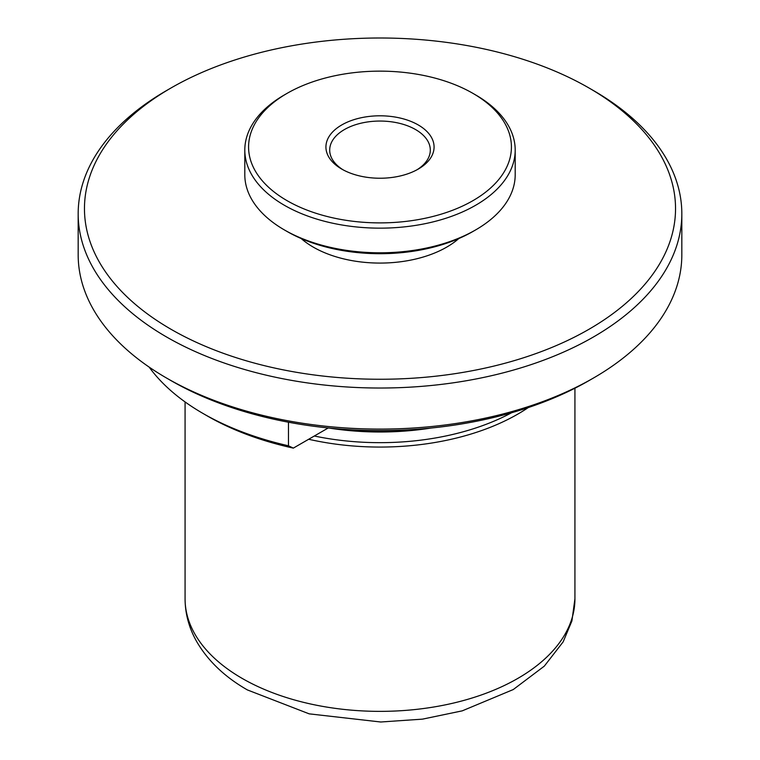 <?xml version="1.0" encoding="UTF-8"?>
<svg xmlns="http://www.w3.org/2000/svg" width="760" height="760" viewBox="0 0 760 760"><rect width="100%" height="100%" fill="white"/><g stroke="black" fill="none" stroke-linecap="round" stroke-linejoin="round"><path stroke-width="1.14" d="M341.762 169.09L341.762 169.09A54.074 31.217 180 0 1 341.762 124.944A54.074 31.217 180 0 1 418.237 124.944A54.074 31.217 180 0 1 418.237 169.09A54.074 31.217 180 0 1 341.762 169.09M416.86 169.86A50.303 29.041 0 0 0 430.302 150.1A50.303 29.041 0 0 0 415.568 129.561A50.303 29.041 0 0 0 360.753 123.262A50.303 29.041 0 0 0 329.697 150.1A50.303 29.041 0 0 0 343.14 169.86M511.632 412.737A193.04 111.454 180 0 1 314.298 436.012M431.148 428.022A193.04 111.454 180 0 1 328.852 428.022M528.295 407.559A194.93 112.546 180 0 1 308.674 439.261M348.659 429.637A193.192 111.539 0 0 0 411.34 429.637M207.48 416.043L203.034 413.478A250.268 144.486 180 0 0 288.467 445.787L293.331 448.115A243.979 140.857 0 0 1 207.48 416.052L207.48 416.043A243.979 140.857 0 0 0 207.48 416.052L203.034 413.478A250.268 144.486 180 0 1 149.131 367.08M593.427 378.052L588.981 380.617A295.535 170.63 180 0 1 171.019 380.627L166.573 378.052A301.824 174.258 0 0 0 593.427 378.052A301.824 174.258 0 0 0 681.825 254.837L681.825 213.759A301.824 174.258 0 0 0 593.427 90.544L588.981 87.98A295.535 170.63 0 0 0 171.019 87.98L171.019 87.98A295.535 170.63 0 0 0 171.019 329.279A295.535 170.63 0 0 0 588.981 329.279A295.535 170.63 0 0 0 588.981 87.98M166.573 90.544L171.019 87.98L166.573 90.544A301.824 174.258 0 0 0 78.175 213.759A301.824 174.258 0 0 0 166.573 336.984A301.824 174.258 0 0 0 593.427 336.984A301.824 174.258 0 0 0 681.825 213.759M301.178 238.535A94.326 54.454 0 0 0 313.3 247.133A94.326 54.454 0 0 0 458.822 238.535M475.599 229.938L472.929 231.477A131.423 75.877 180 0 1 287.071 231.477L284.401 229.938A135.195 78.052 0 0 0 475.599 229.938A135.195 78.052 0 0 0 515.194 174.743L515.194 150.1A135.195 78.052 0 0 0 475.599 94.905L472.929 93.366A131.423 75.877 0 0 0 287.071 93.366A131.423 75.877 0 0 0 287.071 200.668A131.423 75.877 0 0 0 472.929 200.668A131.423 75.877 0 0 0 472.929 93.366L475.599 94.905M287.071 93.366L284.401 94.905A135.195 78.052 0 0 0 244.805 150.1A135.195 78.052 0 0 0 284.401 205.285A135.195 78.052 0 0 0 431.737 222.214A135.195 78.052 0 0 0 515.194 150.1M287.071 231.477L284.401 229.938A135.195 78.052 0 0 1 244.805 174.743L244.805 150.1M78.175 213.759L78.175 254.837A301.824 174.258 0 0 0 166.573 378.052L171.019 380.617A295.535 170.63 180 0 1 171.019 380.617L171.019 380.617M288.467 445.787L288.467 422.209M293.331 448.115L328.244 427.965M242.164 678.404A194.93 112.546 0 0 0 454.594 702.8A194.93 112.546 0 0 0 574.931 598.832L571.909 620.948L563.141 641.886L544.303 666.14L513.266 689.548L462.232 710.856L422.465 719.14L380.722 722L309.177 713.849L247.37 689.918C224.884 677.056 208.012 660.981 196.755 641.697C189.069 628.188 185.174 613.899 185.07 598.832A194.93 112.546 0 0 0 242.164 678.404M574.931 598.832L574.931 388.217M185.07 598.832L185.07 401.926"/></g></svg>
